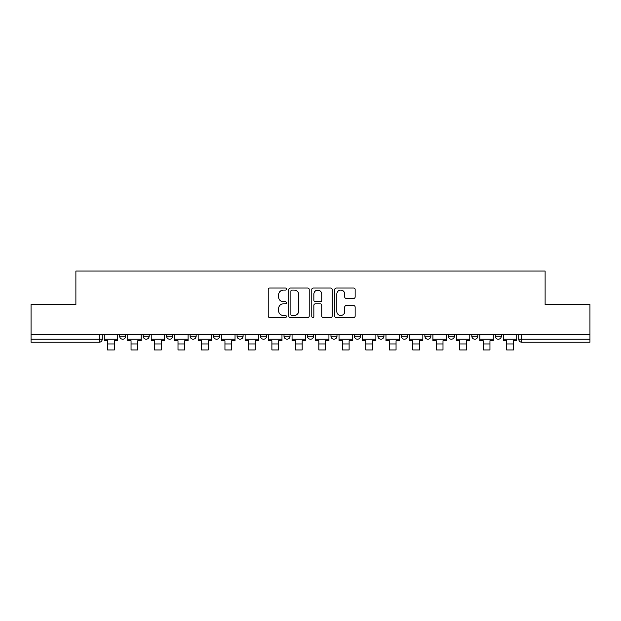<?xml version="1.0" encoding="UTF-8"?>
<svg xmlns="http://www.w3.org/2000/svg" width="621" height="621" viewBox="0 0 621 621"><rect width="100%" height="100%" fill="white"/><g stroke="black" fill="none" stroke-linecap="round" stroke-linejoin="round"><path stroke-width="0.93" d="M286.421 289.052A1.032 1.032 0 0 0 285.388 288.02L269.693 288.02A1.475 1.475 0 0 0 268.218 289.495L268.218 316.081A1.475 1.475 0 0 0 269.693 317.556L285.388 317.556A1.032 1.032 0 0 0 286.421 316.524A1.032 1.032 0 0 0 285.388 315.491L283.355 315.491A4.727 4.727 0 0 1 278.635 310.764L278.635 308.552A4.727 4.727 0 0 1 283.355 303.824L285.388 303.824A1.032 1.032 0 0 0 286.421 302.784A1.032 1.032 0 0 0 285.388 301.752L283.355 301.752A4.727 4.727 0 0 1 278.635 297.024L278.635 294.812A4.727 4.727 0 0 1 283.355 290.085L285.388 290.085A1.032 1.032 0 0 0 286.421 289.052M377.917 334.54L377.917 336.194L383.933 336.194A3.012 3.012 0 0 1 380.929 339.206A3.012 3.012 0 0 1 377.917 336.194L377.917 334.54M307.488 334.54L307.488 336.194L313.512 336.194A3.012 3.012 0 0 1 310.5 339.206A3.012 3.012 0 0 1 307.488 336.194L307.488 334.54M260.541 334.54L260.541 336.194L266.556 336.194A3.012 3.012 0 0 1 263.552 339.206A3.012 3.012 0 0 1 260.541 336.194L260.541 334.54M237.067 334.54L237.067 336.194L243.083 336.194A3.012 3.012 0 0 1 240.071 339.206A3.012 3.012 0 0 1 237.067 336.194L237.067 334.54M190.111 334.54L190.111 336.194L196.135 336.194A3.012 3.012 0 0 1 193.123 339.206A3.012 3.012 0 0 1 190.111 336.194L190.111 334.54M353.667 298.429A1.475 1.475 0 0 0 355.142 296.954L355.142 289.495A1.475 1.475 0 0 0 353.667 288.02L336.24 288.02A1.475 1.475 0 0 0 334.758 289.495L334.758 316.081A1.475 1.475 0 0 0 336.24 317.556L353.667 317.556A1.475 1.475 0 0 0 355.142 316.081L355.142 307.069A1.475 1.475 0 0 0 353.667 305.594L346.207 305.594A1.475 1.475 0 0 0 344.733 307.069L344.733 311.54A3.951 3.951 0 0 1 340.782 315.491A3.951 3.951 0 0 1 336.83 311.54L336.83 294.036A3.951 3.951 0 0 1 340.782 290.085A3.951 3.951 0 0 1 344.733 294.036L344.733 296.954A1.475 1.475 0 0 0 346.207 298.429L353.667 298.429M31.05 334.54L31.05 304.593L75.894 304.593L75.894 271.035L545.106 271.035L545.106 304.593L589.95 304.593L589.95 334.54L31.05 334.54L31.05 339.206L102.232 339.206L102.232 334.54L102.232 339.206A3.012 3.012 0 0 1 99.22 342.218L31.05 342.218L31.05 339.206M309.204 289.495A1.475 1.475 0 0 0 307.729 288.02L290.302 288.02A1.475 1.475 0 0 0 288.827 289.495L288.827 316.081A1.475 1.475 0 0 0 290.302 317.556L307.729 317.556A1.475 1.475 0 0 0 309.204 316.081L309.204 289.495M313.271 288.02L330.698 288.02A1.475 1.475 0 0 1 332.173 289.495L332.173 316.081A1.475 1.475 0 0 1 330.698 317.556L323.238 317.556A1.475 1.475 0 0 1 321.763 316.081L321.763 305.299A1.475 1.475 0 0 0 320.289 303.824L315.336 303.824A1.475 1.475 0 0 0 313.861 305.299L313.861 316.524A1.032 1.032 0 0 1 312.829 317.556A1.032 1.032 0 0 1 311.796 316.524L311.796 289.495A1.475 1.475 0 0 1 313.271 288.02M518.768 334.54L518.768 339.206L589.95 339.206L589.95 342.218L521.78 342.218A3.012 3.012 0 0 1 518.768 339.206M589.95 334.54L589.95 339.206M501.318 334.54L501.318 336.194A3.012 3.012 0 0 1 498.306 339.206A3.012 3.012 0 0 1 495.294 336.194L501.318 336.194M495.294 334.54L495.294 336.194M477.836 334.54L477.836 336.194A3.012 3.012 0 0 1 474.832 339.206A3.012 3.012 0 0 1 471.82 336.194L477.836 336.194M471.82 334.54L471.82 336.194M454.362 334.54L454.362 336.194A3.012 3.012 0 0 1 451.351 339.206A3.012 3.012 0 0 1 448.346 336.194L454.362 336.194M448.346 334.54L448.346 336.194M430.889 334.54L430.889 336.194A3.012 3.012 0 0 1 427.877 339.206A3.012 3.012 0 0 1 424.865 336.194A3.012 3.012 0 0 0 427.877 339.206M424.865 334.54L424.865 336.194L430.889 336.194M407.415 334.54L407.415 336.194A3.012 3.012 0 0 1 404.403 339.206A3.012 3.012 0 0 1 401.391 336.194A3.012 3.012 0 0 0 404.403 339.206M401.391 334.54L401.391 336.194L407.415 336.194M383.933 334.54L383.933 336.194A3.012 3.012 0 0 1 380.929 339.206M360.459 334.54L360.459 336.194A3.012 3.012 0 0 1 357.448 339.206A3.012 3.012 0 0 1 354.444 336.194L360.459 336.194M354.444 334.54L354.444 336.194M336.986 334.54L336.986 336.194A3.012 3.012 0 0 1 333.974 339.206A3.012 3.012 0 0 1 330.97 336.194L336.986 336.194L336.986 334.54M330.97 334.54L330.97 336.194M313.512 334.54L313.512 336.194M290.03 334.54L290.03 336.194A3.012 3.012 0 0 1 287.026 339.206A3.012 3.012 0 0 1 284.014 336.194L290.03 336.194L290.03 334.54M284.014 334.54L284.014 336.194M266.556 334.54L266.556 336.194L266.556 334.54M243.083 336.194L243.083 334.54L243.083 336.194A3.012 3.012 0 0 1 240.071 339.206M219.609 334.54L219.609 336.194A3.012 3.012 0 0 1 216.597 339.206A3.012 3.012 0 0 1 213.585 336.194A3.012 3.012 0 0 0 216.597 339.206A3.012 3.012 0 0 0 219.609 336.194L219.609 334.54M213.585 334.54L213.585 336.194L219.609 336.194M196.135 334.54L196.135 336.194M172.654 334.54L172.654 336.194A3.012 3.012 0 0 1 169.649 339.206A3.012 3.012 0 0 1 166.638 336.194A3.012 3.012 0 0 0 169.649 339.206A3.012 3.012 0 0 0 172.654 336.194L166.638 336.194L166.638 334.54M143.164 334.54L143.164 336.194L149.18 336.194L149.18 334.54L149.18 336.194A3.012 3.012 0 0 1 146.168 339.206A3.012 3.012 0 0 1 143.164 336.194A3.012 3.012 0 0 0 146.168 339.206M119.682 334.54L119.682 336.194L125.706 336.194L125.706 334.54L125.706 336.194A3.012 3.012 0 0 1 122.694 339.206A3.012 3.012 0 0 1 119.682 336.194A3.012 3.012 0 0 0 122.694 339.206M99.22 334.54L99.22 342.218A3.012 3.012 0 0 0 102.232 339.206M291.924 290.085A1.032 1.032 0 0 0 290.892 291.117L290.892 314.459A1.032 1.032 0 0 0 291.924 315.491L294.067 315.491A4.727 4.727 0 0 0 298.794 310.764L298.794 294.812A4.727 4.727 0 0 0 294.067 290.085L291.924 290.085M321.763 294.113A3.951 3.951 0 0 0 317.812 290.162A3.951 3.951 0 0 0 313.861 294.113L313.861 300.277A1.475 1.475 0 0 0 315.336 301.752L320.289 301.752A1.475 1.475 0 0 0 321.763 300.277L321.763 294.113M104.258 339.206L117.656 339.206L117.656 340.712L114.342 340.712L114.342 349.965L107.573 349.965L107.573 340.712L104.258 340.712L104.258 334.54M117.656 339.206L117.656 334.54M127.74 339.206L141.13 339.206L141.13 340.712L137.815 340.712L137.815 349.965L131.047 349.965L131.047 340.712L127.74 340.712L127.74 334.54M141.13 339.206L141.13 334.54M151.214 339.206L164.604 339.206L164.604 340.712L161.297 340.712L161.297 349.965L154.52 349.965L154.52 340.712L151.214 340.712L151.214 334.54M164.604 339.206L164.604 334.54M174.687 339.206L188.078 339.206L188.078 340.712L184.771 340.712L184.771 349.965L178.002 349.965L178.002 340.712L174.687 340.712L174.687 334.54M188.078 339.206L188.078 334.54M198.161 339.206L211.559 339.206L211.559 340.712L208.245 340.712L208.245 349.965L201.476 349.965L201.476 340.712L198.161 340.712L198.161 334.54M211.559 339.206L211.559 334.54M221.643 339.206L235.033 339.206L235.033 340.712L231.718 340.712L231.718 349.965L224.949 349.965L224.949 340.712L221.643 340.712L221.643 334.54M235.033 339.206L235.033 334.54M245.116 339.206L258.507 339.206L258.507 340.712L255.2 340.712L255.2 349.965L248.423 349.965L248.423 340.712L245.116 340.712L245.116 334.54M258.507 339.206L258.507 334.54M268.59 339.206L281.981 339.206L281.981 340.712L278.674 340.712L278.674 349.965L271.897 349.965L271.897 340.712L268.59 340.712L268.59 334.54M281.981 339.206L281.981 334.54M292.064 339.206L305.462 339.206L305.462 340.712L302.148 340.712L302.148 349.965L295.379 349.965L295.379 340.712L292.064 340.712L292.064 334.54M305.462 339.206L305.462 334.54M315.538 339.206L328.936 339.206L328.936 340.712L325.621 340.712L325.621 349.965L318.852 349.965L318.852 340.712L315.538 340.712L315.538 334.54M328.936 339.206L328.936 334.54M339.019 339.206L352.41 339.206L352.41 340.712L349.103 340.712L349.103 349.965L342.326 349.965L342.326 340.712L339.019 340.712L339.019 334.54M352.41 339.206L352.41 334.54M362.493 339.206L375.884 339.206L375.884 340.712L372.577 340.712L372.577 349.965L365.8 349.965L365.8 340.712L362.493 340.712L362.493 334.54M375.884 339.206L375.884 334.54M385.967 339.206L399.357 339.206L399.357 340.712L396.051 340.712L396.051 349.965L389.282 349.965L389.282 340.712L385.967 340.712L385.967 334.54M399.357 339.206L399.357 334.54M409.441 339.206L422.839 339.206L422.839 340.712L419.524 340.712L419.524 349.965L412.755 349.965L412.755 340.712L409.441 340.712L409.441 334.54M422.839 339.206L422.839 334.54M432.922 339.206L446.313 339.206L446.313 340.712L442.998 340.712L442.998 349.965L436.229 349.965L436.229 340.712L432.922 340.712L432.922 334.54M446.313 339.206L446.313 334.54M456.396 339.206L469.787 339.206L469.787 340.712L466.48 340.712L466.48 349.965L459.703 349.965L459.703 340.712L456.396 340.712L456.396 334.54M469.787 339.206L469.787 334.54M479.87 339.206L493.26 339.206L493.26 340.712L489.953 340.712L489.953 349.965L483.185 349.965L483.185 340.712L479.87 340.712L479.87 334.54M493.26 339.206L493.26 334.54M503.344 339.206L516.742 339.206L516.742 340.712L513.427 340.712L513.427 349.965L506.658 349.965L506.658 340.712L503.344 340.712L503.344 334.54M516.742 339.206L516.742 334.54M521.78 334.54L521.78 342.218M107.573 343.949L114.342 343.949M131.047 343.949L137.815 343.949M154.52 343.949L161.297 343.949M178.002 343.949L184.771 343.949M201.476 343.949L208.245 343.949M224.949 343.949L231.718 343.949M248.423 343.949L255.2 343.949M271.897 343.949L278.674 343.949M295.379 343.949L302.148 343.949M318.852 343.949L325.621 343.949M342.326 343.949L349.103 343.949M365.8 343.949L372.577 343.949M389.282 343.949L396.051 343.949M412.755 343.949L419.524 343.949M436.229 343.949L442.998 343.949M459.703 343.949L466.48 343.949M483.185 343.949L489.953 343.949M506.658 343.949L513.427 343.949"/></g></svg>
